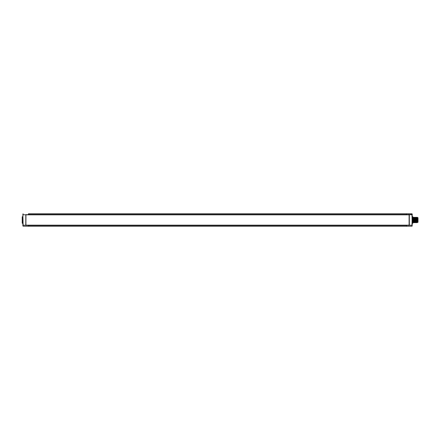 <?xml version="1.0" encoding="UTF-8"?>
<svg xmlns="http://www.w3.org/2000/svg" width="440" height="440" viewBox="0 0 440 440"><rect width="100%" height="100%" fill="white"/><g stroke="black" fill="none" stroke-linecap="round" stroke-linejoin="round"><path stroke-width="0.66" d="M22.891 225.401L23.111 226.182L28.451 226.226L28.451 225.445L406.516 225.445L406.516 226.226L28.451 226.226L28.451 225.335L25.779 225.291L25.823 214.665L406.516 214.665L406.516 213.774L406.516 214.555L28.451 214.555L28.451 213.774L28.451 214.819M406.659 214.819L406.659 213.774L28.451 213.774M412.22 217.861L412 213.818L406.659 213.774L412.22 214.044L412 226.182L406.516 226.226L406.516 225.335L25.779 225.291M406.659 226.226L406.659 225.335L406.659 226.226L412 226.182L412.22 222.783M406.659 214.709L409.283 214.709L409.283 225.335L406.516 225.181M406.659 225.291L409.327 225.291L406.659 225.181M412.22 225.225L412 214.775L409.327 214.709M409.327 214.775L409.327 225.291M406.659 213.774L406.659 214.665L409.283 214.665L406.516 214.819M412.22 217.217L412.22 222.139M412.885 223.256L412.885 216.744L412.885 223.256L412.22 223.267L412.22 223.845M412.22 216.156L412.22 216.733L412.885 216.744M416.35 222.668L416.091 217.333L416.317 222.668L416.334 217.696L416.79 222.668L416.57 217.333L416.779 217.696L417.016 217.333C417.12 218.119 417.225 226.6 417.334 220.484M416.763 222.668L416.554 222.305M416.796 222.668L417.45 222.305L417.395 217.393L417.439 222.305M417.555 222.228C417.483 223.839 417.406 212.839 417.334 219.516L417.164 222.189L416.988 217.333M416.317 222.668L416.091 217.333M416.125 217.333L416.328 217.696M415.646 217.338L415.877 222.668L415.888 217.696M415.872 222.668L415.679 217.333M414.981 222.668L414.557 217.696L414.986 222.668L415.206 217.333L415.454 222.668L415.437 217.696M415.217 222.305L415.426 222.668L415.668 222.305M414.761 217.333L414.992 217.696M415.014 222.668L414.788 217.333M413.105 222.668L413.122 220L413.54 220L413.677 222.668L413.452 217.333L413.661 217.696L413.87 217.333L414.552 217.696M413.105 217.333L413.452 217.333M413.87 217.333L414.095 222.668L413.897 217.333M414.09 222.668L413.666 217.696M414.315 217.333L414.541 222.668L414.343 217.333M414.535 222.668L414.111 217.696M417.483 221.941L417.192 217.877C417.093 220.198 416.993 225.06 416.889 220.055C416.79 215.386 416.697 218.955 416.598 221.87C416.499 224.483 416.394 215.837 416.295 218.004M415.905 222.662L416.114 222.305M414.128 222.662L414.326 222.305M413.683 222.662L413.881 222.305M413.237 222.668L413.331 220M417.555 217.696L418 217.696L418 222.305L417.555 222.305M25.922 214.819L25.922 225.181L409.107 225.181L409.107 214.819L25.922 214.819M22.891 225.957L22.891 214.044L23.111 213.818L23.111 214.775L25.779 214.775M22.891 214.709L23.111 225.225L25.779 225.225M22.891 223.267L22.22 223.256L22.22 216.744L22.891 216.733M28.451 225.291L25.823 225.291L25.823 214.665L28.451 214.665M28.451 214.709L25.779 214.709M22.891 225.225L23.111 226.182L28.451 226.226M22.22 216.744L22.22 223.256M403.458 225.181L406.478 225.302M31.652 214.819L28.628 214.698M412.22 225.957L412 226.182L412 225.225L409.327 225.225M417.016 217.333L417.225 217.696M414.777 222.305L414.568 222.668M413.441 222.305L413.65 222.668M403.568 214.698L406.478 214.698M31.537 225.302L28.628 225.302"/></g></svg>

